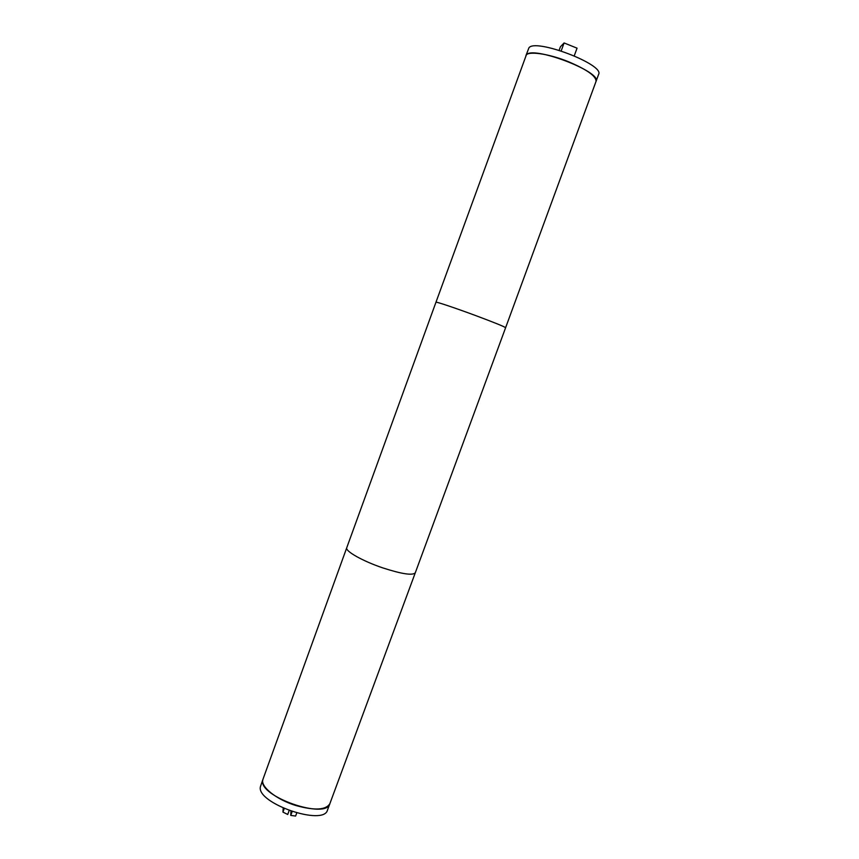 <?xml version="1.0" encoding="UTF-8"?>
<svg xmlns="http://www.w3.org/2000/svg" width="859" height="859" viewBox="0 0 859 859"><rect width="100%" height="100%" fill="white"/><g stroke="black" fill="none" stroke-linecap="round" stroke-linejoin="round"><path stroke-width="1.29" d="M292.135 811.637L290.75 815.416L290.965 811.24M284.211 808.609L282.944 812.099L287.722 814.482L289.15 810.585M282.944 812.099L283.202 808.158M296.731 813.022L295.614 816.05L290.75 815.416M505.607 327.719L598.616 74.379C604.811 64.565 534.513 37.882 528.876 47.964L525.891 55.717C527.029 50.649 548.225 53.462 568.411 61.698C587.126 69.686 596.329 76.247 596.028 81.39L596.039 81.38C602.138 71.823 531.861 45.183 526.32 54.987L435.964 302.228C435.556 301.402 455.216 307.984 475.489 315.511C494.387 322.565 504.426 326.635 505.607 327.719L415.284 572.803C412.664 575.67 401.915 574.059 383.017 567.971C362.852 561.217 344.867 551.038 346.757 547.731L435.964 302.228M574.252 55.803L577.055 48.168L564.095 42.95L561.185 50.906M559.145 50.262L560.433 46.751L564.095 42.95M415.284 572.803L329.867 803.67C326.302 819.958 258.72 796.604 262.704 780.401L262.994 779.199C259.783 786.21 276.083 799.536 295.958 805.549C314.673 810.703 325.969 810.08 329.867 803.67L327.515 810.026C323.875 826.53 256.315 803.208 260.384 786.79L262.994 779.188M262.994 779.199L346.757 547.731"/></g></svg>
